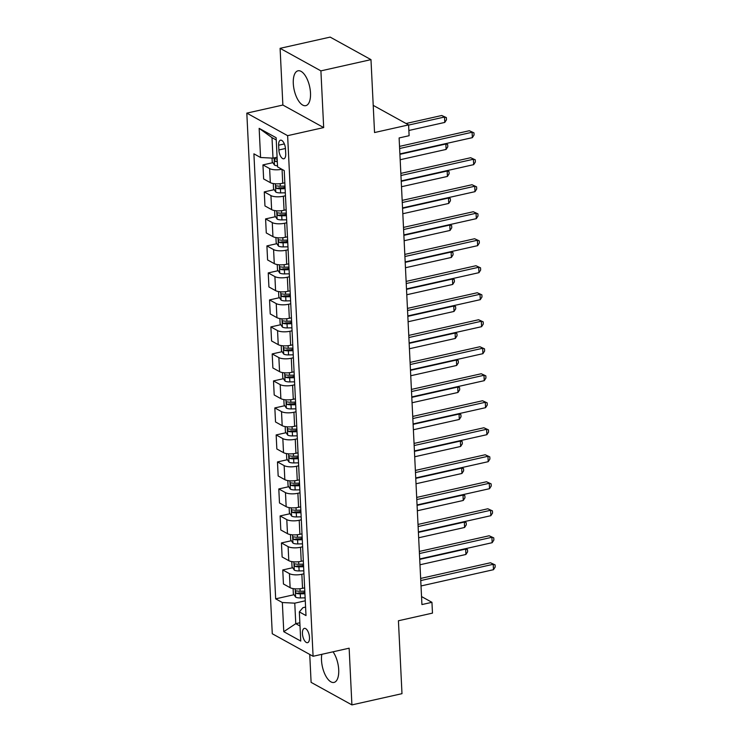 <?xml version="1.0" encoding="UTF-8"?>
<svg xmlns="http://www.w3.org/2000/svg" width="742" height="742" viewBox="0 0 742 742"><rect width="100%" height="100%" fill="white"/><g stroke="black" fill="none" stroke-linecap="round" stroke-linejoin="round"><path stroke-width="1.11" d="M321.815 654.323A17.854 7.902 -102.6 0 0 321.509 660.259A17.854 7.902 -102.6 0 0 334.021 682.427A17.854 7.902 -102.6 0 0 338.714 669.757A17.854 7.902 -102.6 0 0 333.037 651.81M310.499 92.973A17.854 7.902 -102.6 0 0 297.987 70.805A17.854 7.902 -102.6 0 0 293.294 83.475A17.854 7.902 -102.6 0 0 305.806 105.652A17.854 7.902 -102.6 0 0 310.499 92.973M309.488 637.48A7.327 3.237 -102.6 0 0 304.35 628.381A7.327 3.237 -102.6 0 0 302.43 633.585A7.327 3.237 -102.6 0 0 307.559 642.674A7.327 3.237 -102.6 0 0 309.488 637.48M309.739 654.435L311.102 682.362L351.912 704.9L401.988 693.668L398.426 620.757L432.475 613.115L431.946 602.318L421.539 596.568M246.817 113.127L272.277 633.751L313.087 656.28L287.627 135.665L246.817 113.127L282.869 105.039L323.679 127.578L320.906 70.87L280.096 48.332L282.869 105.039M280.096 48.332L330.162 37.1L370.981 59.638L374.543 132.54L408.592 124.906L373.217 105.373M320.906 70.87L370.981 59.638M408.592 124.906L409.12 135.703L399.113 137.956L421.929 604.563L431.946 602.318M278.649 145.209L278.881 149.967A7.095 3.144 -102.6 0 0 283.852 158.779A7.095 3.144 -102.6 0 0 285.726 153.742L285.485 148.984A7.095 3.144 -102.6 0 0 280.513 140.173A7.095 3.144 -102.6 0 0 278.649 145.209L284.353 143.929M276.247 139.978L271.999 137.632L273 158.148L260.572 157.508L253.903 153.826L275.672 598.84L293.99 594.722M260.572 157.508L259.153 128.347L276.135 137.724L277.564 166.894L284.232 170.577L306.001 615.582L299.332 611.9L300.751 641.06L283.769 631.683L282.34 602.523L275.672 598.84M323.679 127.578L287.627 135.665M351.912 704.9L349.139 648.193L313.087 656.28M299.332 611.9L302.931 607.67L305.583 607.067M299.861 622.761L295.77 623.679L300.018 626.025M277.091 157.23L273 158.148M284.835 182.792L282.73 183.265A9.154 2.996 177.2 0 1 270.311 182.625L263.633 178.943L262.946 164.9L272.861 162.674M285.466 195.758L283.37 196.231A9.154 2.996 177.2 0 1 270.941 195.591L264.273 191.9L274.178 189.683M286.152 209.8L284.056 210.274A9.154 2.996 177.2 0 1 271.628 209.634L264.959 205.942L264.273 191.9M286.792 222.758L284.687 223.231A9.154 2.996 177.2 0 1 272.268 222.591L265.59 218.909L275.505 216.683M287.479 236.8L285.373 237.273A9.154 2.996 177.2 0 1 272.954 236.633L266.276 232.951L265.59 218.909M288.109 249.766L286.004 250.23A9.154 2.996 177.2 0 1 273.585 249.6L266.907 245.908L276.822 243.682M288.796 263.8L286.69 264.273A9.154 2.996 177.2 0 1 274.271 263.633L267.593 259.95L266.907 245.908M289.426 276.766L287.33 277.239A9.154 2.996 177.2 0 1 274.902 276.599L268.233 272.917L278.139 270.691M290.113 290.808L288.017 291.281A9.154 2.996 177.2 0 1 275.588 290.641L268.919 286.959L268.233 272.917M290.753 303.766L288.647 304.239A9.154 2.996 177.2 0 1 276.228 303.599L269.55 299.916L279.465 297.69M291.439 317.808L289.334 318.281A9.154 2.996 177.2 0 1 276.914 317.641L270.236 313.959L269.55 299.916M292.07 330.774L289.974 331.238A9.154 2.996 177.2 0 1 277.545 330.607L270.876 326.916L280.782 324.699M292.756 344.817L290.66 345.28A9.154 2.996 177.2 0 1 278.231 344.65L271.563 340.958L270.876 326.916M293.396 357.774L291.291 358.247A9.154 2.996 177.2 0 1 278.871 357.607L272.193 353.925L282.108 351.699M294.082 371.816L291.977 372.289A9.154 2.996 177.2 0 1 279.558 371.649L272.88 367.967L272.193 353.925M294.713 384.773L292.608 385.246A9.154 2.996 177.2 0 1 280.188 384.606L273.51 380.924L283.425 378.698M295.399 398.816L293.294 399.289A9.154 2.996 177.2 0 1 280.875 398.649L274.197 394.967L273.51 380.924M296.03 411.782L293.934 412.255A9.154 2.996 177.2 0 1 281.506 411.615L274.837 407.924L284.743 405.707M296.717 425.825L294.62 426.298A9.154 2.996 177.2 0 1 282.192 425.658L275.523 421.966L274.837 407.924M297.357 438.782L295.251 439.255A9.154 2.996 177.2 0 1 282.832 438.615L276.154 434.933L286.069 432.707M298.043 452.824L295.937 453.297A9.154 2.996 177.2 0 1 283.518 452.657L276.84 448.975L276.154 434.933M298.674 465.791L296.577 466.254A9.154 2.996 177.2 0 1 284.149 465.614L277.48 461.932L287.386 459.706M299.36 479.824L297.264 480.297A9.154 2.996 177.2 0 1 284.835 479.657L278.167 475.974L277.48 461.932M300 492.79L297.894 493.263A9.154 2.996 177.2 0 1 285.466 492.623L278.797 488.941L288.712 486.715M300.686 506.832L298.581 507.305A9.154 2.996 177.2 0 1 286.162 506.665L279.484 502.974L278.797 488.941M301.317 519.79L299.212 520.263A9.154 2.996 177.2 0 1 286.792 519.623L280.114 515.94L290.029 513.714M302.003 533.832L299.898 534.305A9.154 2.996 177.2 0 1 287.479 533.665L280.801 529.983L280.114 515.94M302.634 546.798L300.538 547.262A9.154 2.996 177.2 0 1 288.109 546.631L281.441 542.94L291.346 540.723M303.32 560.841L301.224 561.304A9.154 2.996 177.2 0 1 288.796 560.664L282.127 556.982L281.441 542.94M303.96 573.798L301.855 574.271A9.154 2.996 177.2 0 1 289.436 573.631L282.758 569.949L292.673 567.723M304.647 587.84L302.541 588.313A9.154 2.996 177.2 0 1 290.122 587.673L283.444 583.991L282.758 569.949M305.277 600.797L294.769 603.163L295.77 623.679L283.769 631.683M281.858 169.269A9.154 2.996 177.2 0 1 269.624 168.582L262.946 164.9M302.504 592.812L304.86 592.283M301.187 565.812L303.543 565.283M299.861 538.813L302.217 538.284M298.544 511.804L300.9 511.275M297.227 484.804L299.582 484.276M295.9 457.795L298.256 457.267M294.583 430.796L296.939 430.267M293.266 403.796L295.613 403.268M291.94 376.788L294.296 376.259M290.623 349.788L292.979 349.259M289.297 322.789L291.652 322.26M287.979 295.78L290.335 295.251M286.662 268.78L289.018 268.252M285.336 241.771L287.692 241.243M284.019 214.772L286.375 214.243M282.693 187.772L285.049 187.244M282.34 602.523L294.769 603.163M271.999 137.632L259.153 128.347M399.623 148.511L472.097 132.252L472.357 137.65L399.892 153.909M399.521 146.387L469.334 130.731L473.952 132.827L474.055 134.988L472.357 137.65M469.334 130.731L473.952 132.827M272.036 158.102L272.212 161.728L274.521 165.114A6.066 1.985 -2.8 0 0 277.508 165.828M408.87 130.481L444.783 122.421L444.514 117.023L441.759 115.502L406.069 123.506M277.183 159.131A6.066 1.985 177.2 0 1 275.273 158.816C274.132 159.28 274.178 160.142 275.403 161.404A6.066 1.985 -2.8 0 0 277.313 161.728M441.759 115.502L446.369 117.598L444.514 117.023L408.601 125.083M446.369 117.598L446.48 119.759L444.783 122.421M400.949 175.511L473.415 159.252L473.674 164.65L401.209 180.909M400.838 173.396L470.66 157.731L475.27 159.827L475.372 161.988L473.674 164.65M470.66 157.731L475.27 159.827M402.266 202.52L474.732 186.251L475.001 191.659L402.526 207.918M402.164 200.396L471.977 184.73L476.587 186.836L476.698 188.997L475.001 191.659M471.977 184.73L476.587 186.836M403.583 229.519L476.058 213.26L476.318 218.658L403.852 234.917M403.481 227.404L473.294 211.739L477.913 213.835L478.015 215.996L476.318 218.658M473.294 211.739L477.913 213.835M273.279 183.552L273.529 188.737L275.848 192.113A6.066 1.985 -2.8 0 0 280.634 192.892L285.327 192.809M284.993 186.112L280.3 186.196A6.066 1.985 177.2 0 1 276.59 185.815C275.458 186.288 275.495 187.151 276.72 188.412A6.066 1.985 -2.8 0 0 280.43 188.793L285.123 188.7M285.076 187.726L280.662 187.809A3.089 1.011 177.2 0 1 279.604 187.763L276.72 188.412M400.17 159.734L446.1 149.43L445.84 144.022L399.91 154.327M445.719 143.623L447.695 144.607L447.797 146.768L446.1 149.43M447.695 144.607L445.293 143.725M274.605 210.561L274.855 215.737L277.165 219.113A6.066 1.985 -2.8 0 0 281.951 219.901L286.644 219.808M286.319 213.112L281.626 213.204A6.066 1.985 177.2 0 1 277.916 212.824C276.775 213.288 276.822 214.15 278.037 215.412A6.066 1.985 -2.8 0 0 281.747 215.792L286.44 215.709M286.393 214.726L281.979 214.809A3.089 1.011 177.2 0 1 280.921 214.763L278.037 215.412M401.496 186.734L447.426 176.429L447.157 171.031L401.227 181.336M447.046 170.632L449.012 171.606L449.123 173.767L447.426 176.429M449.012 171.606L446.61 170.725M275.922 237.561L276.172 242.736L278.491 246.121A6.066 1.985 -2.8 0 0 283.268 246.9L287.97 246.817M287.636 240.12L282.943 240.204A6.066 1.985 177.2 0 1 279.233 239.824C278.102 240.287 278.139 241.15 279.363 242.411A6.066 1.985 -2.8 0 0 283.073 242.792L287.766 242.708M287.72 241.734L283.296 241.809A3.089 1.011 177.2 0 1 282.238 241.771L279.363 242.411M402.813 213.733L448.743 203.429L448.483 198.031L402.554 208.335M448.363 197.632L450.338 198.615L450.44 200.767L448.743 203.429M450.338 198.615L447.936 197.724M404.909 256.519L477.375 240.26L477.644 245.658L405.169 261.926M404.807 254.404L474.62 238.738L479.23 240.844L479.341 243.005L477.644 245.658M474.62 238.738L479.23 240.844M277.239 264.56L277.499 269.745L279.808 273.121A6.066 1.985 -2.8 0 0 284.594 273.9L289.287 273.817M288.963 267.12L284.26 267.203A6.066 1.985 177.2 0 1 280.55 266.823C279.419 267.296 279.465 268.159 280.68 269.42A6.066 1.985 -2.8 0 0 284.39 269.8L289.083 269.717M289.037 268.734L284.622 268.817A3.089 1.011 177.2 0 1 283.565 268.771L280.68 269.42M404.14 240.742L450.06 230.437L449.8 225.03L403.871 235.344M449.68 224.631L451.655 225.614L451.757 227.775L450.06 230.437M451.655 225.614L449.253 224.733M406.226 283.527L478.701 267.268L478.961 272.666L406.495 288.926M406.124 281.403L475.937 265.738L480.556 267.843L480.658 270.005L478.961 272.666M475.937 265.738L480.556 267.843M407.553 310.527L480.018 294.268L480.278 299.666L407.812 315.925M407.441 308.412L477.264 292.747L481.873 294.843L481.975 297.004L480.278 299.666M477.264 292.747L481.873 294.843M408.87 337.527L481.335 321.267L481.604 326.675L409.13 342.934M408.768 335.412L478.581 319.746L483.19 321.852L483.302 324.013L481.604 326.675M478.581 319.746L483.19 321.852M410.187 364.535L482.662 348.276L482.921 353.674L410.456 369.933M410.085 362.411L479.898 346.746L484.517 348.851L484.619 351.012L482.921 353.674M479.898 346.746L484.517 348.851M411.513 391.535L483.979 375.276L484.248 380.674L411.773 396.933M411.411 389.42L481.224 373.755L485.834 375.851L485.945 378.012L484.248 380.674M481.224 373.755L485.834 375.851M278.565 291.569L278.816 296.744L281.125 300.12A6.066 1.985 -2.8 0 0 285.911 300.909L290.604 300.816M290.28 294.12L285.587 294.212A6.066 1.985 177.2 0 1 281.877 293.832C280.736 294.296 280.782 295.158 282.006 296.42A6.066 1.985 -2.8 0 0 285.716 296.8L290.41 296.717M290.354 295.743L285.939 295.817A3.089 1.011 177.2 0 1 284.882 295.77L282.006 296.42M405.457 267.741L451.386 257.437L451.117 252.039L405.188 262.343M451.006 251.64L452.972 252.614L453.084 254.775L451.386 257.437M452.972 252.614L450.57 251.733M279.882 318.568L280.133 323.753L282.452 327.129A6.066 1.985 -2.8 0 0 287.237 327.908L291.931 327.825M291.597 321.128L286.904 321.212A6.066 1.985 177.2 0 1 283.194 320.832C282.062 321.295 282.099 322.167 283.323 323.429A6.066 1.985 -2.8 0 0 287.033 323.809L291.727 323.716M291.68 322.742L287.265 322.826A3.089 1.011 177.2 0 1 286.208 322.779L283.323 323.429M406.774 294.75L452.703 284.436L452.444 279.038L406.514 289.343M452.323 278.64L454.299 279.623L454.401 281.784L452.703 284.436M454.299 279.623L451.897 278.742M281.199 345.568L281.459 350.753L283.769 354.129A6.066 1.985 -2.8 0 0 288.555 354.908L293.248 354.824M292.923 348.128L288.23 348.211A6.066 1.985 177.2 0 1 284.52 347.831C283.379 348.304 283.425 349.167 284.64 350.428A6.066 1.985 -2.8 0 0 288.35 350.808L293.044 350.725M292.997 349.742L288.582 349.825A3.089 1.011 177.2 0 1 287.525 349.779L284.64 350.428M408.1 321.75L454.03 311.445L453.761 306.047L407.831 316.352M453.65 305.648L455.616 306.622L455.727 308.783L454.03 311.445M455.616 306.622L453.214 305.741M282.526 372.577L282.776 377.752L285.095 381.128A6.066 1.985 -2.8 0 0 289.872 381.917L294.565 381.833M294.24 375.137L289.547 375.22A6.066 1.985 177.2 0 1 285.837 374.84C284.705 375.304 284.743 376.166 285.967 377.428A6.066 1.985 -2.8 0 0 289.677 377.808L294.37 377.724M294.324 376.75L289.899 376.825A3.089 1.011 177.2 0 1 288.842 376.788L285.967 377.428M409.417 348.749L455.347 338.445L455.087 333.047L409.157 343.351M454.967 332.648L456.942 333.622L457.044 335.783L455.347 338.445M456.942 333.622L454.531 332.741M283.843 399.576L284.103 404.761L286.412 408.137A6.066 1.985 -2.8 0 0 291.198 408.916L295.891 408.833M295.566 402.136L290.864 402.22A6.066 1.985 177.2 0 1 287.154 401.839C286.022 402.312 286.069 403.175 287.284 404.436A6.066 1.985 -2.8 0 0 290.994 404.817L295.687 404.724M295.641 403.75L291.226 403.833A3.089 1.011 177.2 0 1 290.168 403.787L287.284 404.436M410.734 375.758L456.664 365.454L456.404 360.046L410.474 370.351M456.284 359.647L458.259 360.631L458.361 362.792L456.664 365.454M458.259 360.631L455.857 359.749M412.83 418.534L485.305 402.275L485.565 407.683L413.099 423.942M412.728 416.42L482.541 400.754L487.16 402.86L487.262 405.021L485.565 407.683M482.541 400.754L487.16 402.86M285.169 426.585L285.42 431.761L287.729 435.137A6.066 1.985 -2.8 0 0 292.515 435.925L297.208 435.832M296.883 429.136L292.19 429.219A6.066 1.985 177.2 0 1 288.48 428.839C287.339 429.312 287.386 430.175 288.601 431.436A6.066 1.985 -2.8 0 0 292.311 431.816L297.013 431.733M296.958 430.75L292.543 430.833A3.089 1.011 177.2 0 1 291.485 430.787L288.601 431.436M412.06 402.758L457.99 392.453L457.721 387.055L411.791 397.36M457.61 386.656L459.576 387.63L459.688 389.791L457.99 392.453M459.576 387.63L457.174 386.749M414.147 445.543L486.622 429.284L486.882 434.682L414.416 450.941M414.045 443.419L483.867 427.763L488.477 429.859L488.579 432.02L486.882 434.682M483.867 427.763L488.477 429.859M286.486 453.585L286.737 458.76L289.055 462.145A6.066 1.985 -2.8 0 0 293.841 462.925L298.534 462.841M298.201 456.144L293.507 456.228A6.066 1.985 177.2 0 1 289.797 455.848C288.666 456.311 288.703 457.174 289.927 458.435A6.066 1.985 -2.8 0 0 293.637 458.816L298.33 458.732M298.284 457.758L293.869 457.833A3.089 1.011 177.2 0 1 292.812 457.795L289.927 458.435M413.377 429.757L459.307 419.453L459.048 414.055L413.118 424.359M458.927 413.656L460.903 414.63L461.005 416.791L459.307 419.453M460.903 414.63L458.5 413.748M415.474 472.543L487.939 456.284L488.208 461.682L415.733 477.941M415.372 470.428L485.185 454.763L489.794 456.868L489.906 459.02L488.208 461.682M485.185 454.763L489.794 456.868M287.803 480.584L288.063 485.769L290.372 489.145A6.066 1.985 -2.8 0 0 295.158 489.924L299.851 489.841M299.527 483.144L294.834 483.228A6.066 1.985 177.2 0 1 291.124 482.847C289.983 483.32 290.029 484.183 291.244 485.444A6.066 1.985 -2.8 0 0 294.954 485.824L299.647 485.732M299.601 484.758L295.186 484.841A3.089 1.011 177.2 0 1 294.129 484.795L291.244 485.444M414.704 456.766L460.634 446.461L460.365 441.054L414.435 451.359M460.253 440.655L462.22 441.638L462.331 443.799L460.634 446.461M462.22 441.638L459.817 440.757M416.791 499.552L489.266 483.283L489.525 488.69L417.06 504.95M416.689 497.428L486.502 481.762L491.121 483.867L491.223 486.029L489.525 488.69M486.502 481.762L491.121 483.867M289.13 507.593L289.38 512.768L291.689 516.144A6.066 1.985 -2.8 0 0 296.475 516.933L301.169 516.84M300.844 510.144L296.151 510.236A6.066 1.985 177.2 0 1 292.441 509.856C291.309 510.32 291.346 511.182 292.571 512.444A6.066 1.985 -2.8 0 0 296.281 512.824L300.974 512.741M300.927 511.757L296.503 511.841A3.089 1.011 177.2 0 1 295.446 511.794L292.571 512.444M416.021 483.765L461.951 473.461L461.682 468.063L415.761 478.367M461.57 467.664L463.546 468.638L463.648 470.799L461.951 473.461M463.546 468.638L461.134 467.757M418.117 526.551L490.583 510.292L490.852 515.69L418.377 531.949M418.006 524.436L487.828 508.771L492.438 510.867L492.549 513.028L490.852 515.69M487.828 508.771L492.438 510.867M290.447 534.592L290.706 539.768L293.016 543.153A6.066 1.985 -2.8 0 0 297.802 543.932L302.495 543.849M302.161 537.152L297.468 537.236A6.066 1.985 177.2 0 1 293.758 536.856C292.626 537.319 292.663 538.191 293.888 539.443A6.066 1.985 -2.8 0 0 297.598 539.824L302.291 539.74M302.244 538.766L297.83 538.85A3.089 1.011 177.2 0 1 296.772 538.803L293.888 539.443M417.338 510.765L463.268 500.46L463.008 495.062L417.078 505.367M462.887 494.664L464.863 495.647L464.965 497.808L463.268 500.46M464.863 495.647L462.461 494.766M419.434 553.551L491.9 537.291L492.169 542.699L419.703 558.958M419.332 551.436L489.145 535.77L493.764 537.876L493.866 540.037L492.169 542.699M489.145 535.77L493.764 537.876M291.773 561.592L292.023 566.777L294.333 570.153A6.066 1.985 -2.8 0 0 299.119 570.932L303.812 570.848M303.487 564.152L298.794 564.235A6.066 1.985 177.2 0 1 295.084 563.855C293.943 564.328 293.99 565.191 295.205 566.452A6.066 1.985 -2.8 0 0 298.915 566.832L303.617 566.749M303.561 565.766L299.147 565.849A3.089 1.011 177.2 0 1 298.089 565.803L295.205 566.452M418.664 537.774L464.594 527.469L464.325 522.071L418.395 532.376M464.214 521.663L466.18 522.646L466.291 524.807L464.594 527.469M466.18 522.646L463.778 521.765M420.751 580.559L493.226 564.3L493.486 569.698L421.02 585.957M420.649 578.435L490.471 562.77L495.081 564.875L495.183 567.036L493.486 569.698M490.471 562.77L495.081 564.875M293.09 588.601L293.34 593.776L295.659 597.152A6.066 1.985 -2.8 0 0 300.436 597.941L305.138 597.848M304.804 591.151L300.111 591.244A6.066 1.985 177.2 0 1 296.401 590.864C295.27 591.328 295.307 592.19 296.531 593.452A6.066 1.985 -2.8 0 0 300.241 593.832L304.934 593.748M304.888 592.775L300.473 592.849A3.089 1.011 177.2 0 1 299.416 592.802L296.531 593.452M419.981 564.773L465.911 554.469L465.651 549.071L419.722 559.375M465.531 548.672L467.506 549.646L467.608 551.807L465.911 554.469M467.506 549.646L465.104 548.765M282.73 183.265L282.053 169.371M284.056 210.274L283.37 196.231M285.373 237.273L284.687 223.231M286.69 264.273L286.004 250.23M288.017 291.281L287.33 277.239M289.334 318.281L288.647 304.239M290.66 345.28L289.974 331.238M291.977 372.289L291.291 358.247M293.294 399.289L292.608 385.246M294.62 426.298L293.934 412.255M295.937 453.297L295.251 439.255M297.264 480.297L296.577 466.254M298.581 507.305L297.894 493.263M299.898 534.305L299.212 520.263M301.224 561.304L300.538 547.262M302.541 588.313L301.855 574.271M270.311 182.625L269.624 168.582M271.628 209.634L270.941 195.591M272.954 236.633L272.268 222.591M274.271 263.633L273.585 249.6M275.588 290.641L274.902 276.599M276.914 317.641L276.228 303.599M278.231 344.65L277.545 330.607M279.558 371.649L278.871 357.607M280.875 398.649L280.188 384.606M282.192 425.658L281.506 411.615M283.518 452.657L282.832 438.615M284.835 479.657L284.149 465.614M286.162 506.665L285.466 492.623M287.479 533.665L286.792 519.623M288.796 560.664L288.109 546.631M290.122 587.673L289.436 573.631M285.457 148.493L278.881 149.967M274.123 157.898L274.466 165.021M277.276 160.986L275.403 161.404M275.384 183.803L275.783 192.03M280.43 188.793L280.634 192.892M280.179 183.691L280.3 186.196M276.701 210.802L277.109 219.029M281.747 215.792L281.951 219.901M281.496 210.691L281.626 213.204M278.027 237.811L278.426 246.038M283.073 242.792L283.268 246.9M282.823 237.69L282.943 240.204M279.344 264.811L279.753 273.037M284.39 269.8L284.594 273.9M284.14 264.699L284.26 267.203M280.671 291.81L281.07 300.037M285.716 296.8L285.911 300.909M285.466 291.699L285.587 294.212M281.988 318.819L282.387 327.046M287.033 323.809L287.237 327.908M286.783 318.698L286.904 321.212M283.305 345.818L283.713 354.045M288.35 350.808L288.555 354.908M288.1 345.707L288.23 348.211M284.631 372.818L285.03 381.045M289.677 377.808L289.872 381.917M289.426 372.707L289.547 375.22M285.948 399.827L286.356 408.054M290.994 404.817L291.198 408.916M290.743 399.715L290.864 402.22M287.275 426.826L287.673 435.053M292.311 431.816L292.515 435.925M292.07 426.715L292.19 429.219M288.592 453.826L288.99 462.062M293.637 458.816L293.841 462.925M293.387 453.714L293.507 456.228M289.909 480.835L290.317 489.061M294.954 485.824L295.158 489.924M294.704 480.723L294.834 483.228M291.235 507.834L291.634 516.061M296.281 512.824L296.475 516.933M296.03 507.723L296.151 510.236M292.552 534.843L292.96 543.07M297.598 539.824L297.802 543.932M297.347 534.722L297.468 537.236M293.878 561.842L294.277 570.069M298.915 566.832L299.119 570.932M298.674 561.731L298.794 564.235M295.195 588.842L295.594 597.069M300.241 593.832L300.436 597.941M299.991 588.731L300.111 591.244"/></g></svg>
